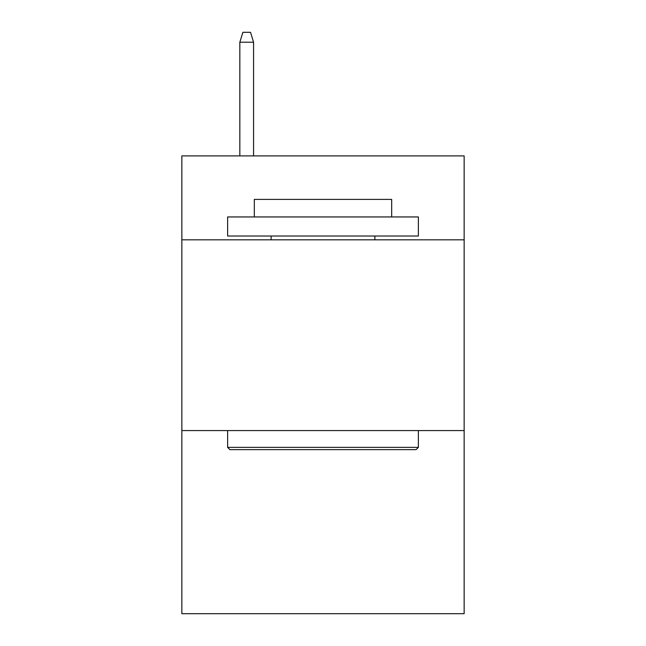 <?xml version="1.0" encoding="UTF-8"?>
<svg xmlns="http://www.w3.org/2000/svg" width="646" height="646" viewBox="0 0 646 646"><rect width="100%" height="100%" fill="white"/><g stroke="black" fill="none" stroke-linecap="round" stroke-linejoin="round"><path stroke-width="0.97" d="M464.151 239.836L464.151 155.904L181.849 155.904L181.849 239.836L464.151 239.836L464.151 613.7L181.849 613.7L181.849 239.836M464.151 430.583L181.849 430.583M229.911 449.656L227.626 447.371L418.374 447.371L416.089 449.656L229.911 449.656M418.374 216.943L418.374 236.016L227.626 236.016L227.626 216.943L418.374 216.943M254.33 216.943L254.33 199.396L391.67 199.396L391.67 216.943M418.374 430.583L418.374 447.371M227.626 430.583L227.626 447.371M374.882 236.016L374.882 239.836M271.118 236.016L271.118 239.836M253.571 155.904L253.571 42.216L239.836 42.216L239.836 155.904M239.836 42.216L242.888 32.3L250.519 32.3L253.571 42.216"/></g></svg>
